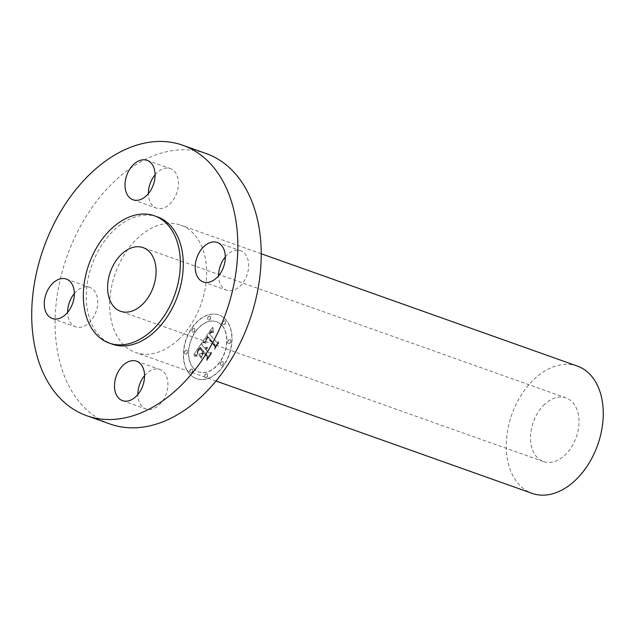 <?xml version="1.0" encoding="UTF-8"?>
<svg xmlns="http://www.w3.org/2000/svg" width="635" height="635" viewBox="0 0 635 635"><rect width="100%" height="100%" fill="white"/><g stroke="black" fill="none" stroke-linecap="round" stroke-linejoin="round"><path stroke-width="0.48" stroke-dasharray="3.17 2.38" d="M225.298 256.937A20.939 14.113 109.6 0 1 240.649 250.777A20.939 14.113 109.6 0 1 246.301 276.884A20.939 14.113 109.6 0 1 226.631 290.227A20.939 14.113 109.6 0 1 218.607 275.765M157.393 216.86A67.532 45.537 -70.4 0 0 114.546 229.616A67.532 45.537 -70.4 0 0 86.296 294.934A67.532 45.537 -70.4 0 0 112.165 344.13M206.208 153.575A143.51 96.766 -70.4 0 0 115.157 180.697A143.51 96.766 -70.4 0 0 55.126 319.484A143.51 96.766 -70.4 0 0 110.109 424.021M178.395 339.669A67.532 45.537 -70.4 0 0 206.645 274.36A67.532 45.537 -70.4 0 0 180.769 225.163A67.532 45.537 -70.4 0 0 137.922 237.927A67.532 45.537 -70.4 0 0 109.672 303.244A67.532 45.537 -70.4 0 0 135.549 352.433A67.532 45.537 -70.4 0 0 178.395 339.669M577.382 366.101A67.532 45.537 -70.4 0 0 534.527 378.865A67.532 45.537 -70.4 0 0 506.278 444.175A67.532 45.537 -70.4 0 0 532.154 493.371M544.647 404.297A33.766 22.773 -70.4 0 0 530.527 436.951A33.766 22.773 -70.4 0 0 543.457 461.55A33.766 22.773 -70.4 0 0 564.88 455.168A33.766 22.773 -70.4 0 0 579.009 422.513A33.766 22.773 -70.4 0 0 566.071 397.915A33.766 22.773 -70.4 0 0 544.647 404.297M155.075 174.808A20.939 14.113 109.6 0 1 170.434 168.648A20.939 14.113 109.6 0 1 171.529 169.116A20.939 14.113 109.6 0 1 176.411 193.929A20.939 14.113 109.6 0 1 156.408 208.097A20.939 14.113 109.6 0 1 155.313 207.629A20.939 14.113 109.6 0 1 148.384 193.635M74.335 293.529A20.939 14.113 109.6 0 1 89.686 287.369A20.939 14.113 109.6 0 1 95.337 313.476A20.939 14.113 109.6 0 1 75.668 326.827A20.939 14.113 109.6 0 1 67.643 312.356M144.55 375.658A20.939 14.113 109.6 0 1 159.901 369.499A20.939 14.113 109.6 0 1 161.004 369.967A20.939 14.113 109.6 0 1 165.886 394.787A20.939 14.113 109.6 0 1 145.883 408.956A20.939 14.113 109.6 0 1 144.788 408.48A20.939 14.113 109.6 0 1 137.858 394.486M189.508 373.785A33.766 22.773 -70.4 0 0 196.501 378.69A33.766 22.773 -70.4 0 0 226.822 360.22A33.766 22.773 -70.4 0 0 226.108 319.969A33.766 22.773 -70.4 0 0 219.115 315.055A33.766 22.773 -70.4 0 0 188.801 333.526A33.766 22.773 -70.4 0 0 189.508 373.785M193.389 368.078A26.607 17.939 -70.4 0 0 198.898 371.943A26.607 17.939 -70.4 0 0 222.79 357.394A26.607 17.939 -70.4 0 0 222.226 325.676A26.607 17.939 -70.4 0 0 216.718 321.81A26.607 17.939 -70.4 0 0 192.834 336.359A26.607 17.939 -70.4 0 0 193.389 368.078M203.2 341.344L206.311 342.074L205.915 339.32L207.637 336.217L215.273 344.892L215.082 347.162L218.742 341.789L216.805 342.487L209.883 334.391L211.503 332.359L213.304 332.708L213.336 332.248L211.749 331.843L209.796 334.05L209.367 333.78L211.614 330.978L212.622 330.827L213.693 331.534L212.693 327.311L202.97 341.257L206.073 341.987L205.684 339.233L207.399 336.129L215.035 344.805L214.852 347.083L218.503 341.709L216.575 342.4L209.653 334.312L211.272 332.272L213.066 332.629L213.098 332.168L211.511 331.756L209.558 333.97L209.129 333.7L211.376 330.898L212.392 330.748L213.455 331.454L212.455 327.223L202.97 341.257M203.216 342.559L206.169 343.241L205.827 342.67L203.565 342.138L202.978 342.567L205.93 343.154L206.081 342.773L204.192 342.162L202.843 342.074L202.986 342.471M206.256 340.439L207.653 337.685L214.654 345.853L214.686 349.258L218.773 342.757L214.94 348.385L214.947 345.567L207.701 337.09L207.113 337.939L206.2 340.693L207.415 337.606L214.416 345.773L214.455 349.171L218.535 342.67L214.701 348.305L214.709 345.488L207.462 337.01L206.026 340.352M194.008 354.6L197.406 355.116L197.358 351.687L200.208 347.012L203.462 350.814L202.97 351.536L200.096 348.178L197.795 351.806L197.485 353.893L198.152 351.584L200.089 348.686L202.771 351.83L201.565 353.608L199.112 354.108L202.025 357.521L202.216 354.195L204.041 351.504L207.55 355.6L207.431 358.164L211.36 352.393L209.145 353.25L206.161 349.75L207.645 348.242L205.97 349.528L205.645 349.147L207.629 347.289L206.359 347.321L205.057 348.464L202.128 345.035L202.311 342.4L193.77 354.52L197.167 355.028L197.12 351.599L199.969 346.924L203.224 350.734L202.74 351.449L199.866 348.091L197.556 351.719L197.247 353.814L197.818 351.695L199.85 348.607L202.541 351.742L201.327 353.52L198.874 354.028L201.787 357.434L201.978 354.108L203.811 351.417L207.312 355.521L207.193 358.077L211.122 352.306L208.915 353.163L205.923 349.671L207.415 348.155L205.732 349.448L205.407 349.067L207.399 347.21L206.121 347.242L204.827 348.385L201.89 344.948L202.073 342.313L193.77 354.52M194.27 355.933L197.39 356.362L195.858 355.497L193.826 355.989L197.152 356.283L196.636 355.64L194.04 355.854M201.771 358.767L198.636 354.743L201.541 358.688M203.938 353.195L206.915 356.68L207.026 360.521L211.669 353.195L207.288 359.64L207.201 356.481L203.954 352.679L202.343 355.044L203.938 353.195L206.685 356.592L206.788 360.434L211.431 353.116L207.05 359.561L206.962 356.394L203.716 352.6L202.065 355.521L203.708 353.116M192.476 331.867A2.048 1.381 -70.4 0 0 192.897 332.161A2.048 1.381 -70.4 0 0 194.739 331.041A2.048 1.381 -70.4 0 0 194.691 328.605A2.048 1.381 -70.4 0 0 194.27 328.303A2.048 1.381 -70.4 0 0 192.429 329.43A2.048 1.381 -70.4 0 0 192.476 331.867M190.341 372.562A2.048 1.381 -70.4 0 0 190.762 372.856A2.048 1.381 -70.4 0 0 192.603 371.737A2.048 1.381 -70.4 0 0 192.564 369.3A2.048 1.381 -70.4 0 0 192.135 368.998A2.048 1.381 -70.4 0 0 190.302 370.118A2.048 1.381 -70.4 0 0 190.341 372.562M185.071 353.751A2.048 1.381 -70.4 0 0 185.499 354.044A2.048 1.381 -70.4 0 0 187.333 352.925A2.048 1.381 -70.4 0 0 187.293 350.488A2.048 1.381 -70.4 0 0 186.865 350.187A2.048 1.381 -70.4 0 0 185.031 351.306A2.048 1.381 -70.4 0 0 185.071 353.751M220.924 365.149A2.048 1.381 -70.4 0 0 221.353 365.442A2.048 1.381 -70.4 0 0 223.187 364.323A2.048 1.381 -70.4 0 0 223.147 361.887A2.048 1.381 -70.4 0 0 222.718 361.585A2.048 1.381 -70.4 0 0 220.885 362.704A2.048 1.381 -70.4 0 0 220.924 365.149M205.192 377.277A2.048 1.381 -70.4 0 0 205.613 377.579A2.048 1.381 -70.4 0 0 207.454 376.46A2.048 1.381 -70.4 0 0 207.407 374.015A2.048 1.381 -70.4 0 0 206.986 373.721A2.048 1.381 -70.4 0 0 205.153 374.84A2.048 1.381 -70.4 0 0 205.192 377.277M225.274 321.191A2.048 1.381 -70.4 0 0 224.853 320.889A2.048 1.381 -70.4 0 0 223.02 322.016A2.048 1.381 -70.4 0 0 223.06 324.453A2.048 1.381 -70.4 0 0 223.48 324.747A2.048 1.381 -70.4 0 0 225.322 323.628A2.048 1.381 -70.4 0 0 225.274 321.191M210.423 316.468A2.048 1.381 -70.4 0 0 210.002 316.174A2.048 1.381 -70.4 0 0 208.169 317.294A2.048 1.381 -70.4 0 0 208.209 319.73A2.048 1.381 -70.4 0 0 208.629 320.032A2.048 1.381 -70.4 0 0 210.471 318.913A2.048 1.381 -70.4 0 0 210.423 316.468M230.545 340.003A2.048 1.381 -70.4 0 0 230.124 339.701A2.048 1.381 -70.4 0 0 228.282 340.82A2.048 1.381 -70.4 0 0 228.33 343.265A2.048 1.381 -70.4 0 0 228.751 343.559A2.048 1.381 -70.4 0 0 230.584 342.44A2.048 1.381 -70.4 0 0 230.545 340.003M195.977 354.679L195.493 354.544M206.407 339.916L205.938 339.741M189.278 373.697A33.766 22.773 109.6 0 1 188.563 333.446A33.766 22.773 109.6 0 1 218.884 314.976A33.766 22.773 109.6 0 1 225.877 319.881A33.766 22.773 109.6 0 1 226.584 360.14A33.766 22.773 109.6 0 1 196.271 378.611A33.766 22.773 109.6 0 1 189.278 373.697M221.996 325.588A26.607 17.939 109.6 0 1 222.552 357.307A26.607 17.939 109.6 0 1 198.668 371.856A26.607 17.939 109.6 0 1 193.159 367.99A26.607 17.939 109.6 0 1 192.595 336.272A26.607 17.939 109.6 0 1 216.479 321.723A26.607 17.939 109.6 0 1 221.996 325.588M194.461 328.517A2.048 1.381 109.6 0 1 194.5 330.962A2.048 1.381 109.6 0 1 192.667 332.081A2.048 1.381 109.6 0 1 192.238 331.78A2.048 1.381 109.6 0 1 192.199 329.343A2.048 1.381 109.6 0 1 194.032 328.224A2.048 1.381 109.6 0 1 194.461 328.517M192.326 369.213A2.048 1.381 109.6 0 1 192.365 371.65A2.048 1.381 109.6 0 1 190.532 372.777A2.048 1.381 109.6 0 1 190.103 372.475A2.048 1.381 109.6 0 1 190.063 370.038A2.048 1.381 109.6 0 1 191.905 368.919A2.048 1.381 109.6 0 1 192.326 369.213M187.055 350.401A2.048 1.381 109.6 0 1 187.103 352.846A2.048 1.381 109.6 0 1 185.261 353.965A2.048 1.381 109.6 0 1 184.841 353.663A2.048 1.381 109.6 0 1 184.793 351.226A2.048 1.381 109.6 0 1 186.634 350.107A2.048 1.381 109.6 0 1 187.055 350.401M222.909 361.799A2.048 1.381 109.6 0 1 222.956 364.236A2.048 1.381 109.6 0 1 221.115 365.363A2.048 1.381 109.6 0 1 220.694 365.061A2.048 1.381 109.6 0 1 220.647 362.625A2.048 1.381 109.6 0 1 222.488 361.505A2.048 1.381 109.6 0 1 222.909 361.799M207.177 373.936A2.048 1.381 109.6 0 1 207.216 376.372A2.048 1.381 109.6 0 1 205.383 377.492A2.048 1.381 109.6 0 1 204.954 377.198A2.048 1.381 109.6 0 1 204.915 374.753A2.048 1.381 109.6 0 1 206.748 373.634A2.048 1.381 109.6 0 1 207.177 373.936M222.822 324.366A2.048 1.381 109.6 0 1 222.782 321.929A2.048 1.381 109.6 0 1 224.615 320.81A2.048 1.381 109.6 0 1 225.044 321.104A2.048 1.381 109.6 0 1 225.084 323.548A2.048 1.381 109.6 0 1 223.25 324.668A2.048 1.381 109.6 0 1 222.822 324.366M207.97 319.651A2.048 1.381 109.6 0 1 207.931 317.206A2.048 1.381 109.6 0 1 209.764 316.087A2.048 1.381 109.6 0 1 210.193 316.389A2.048 1.381 109.6 0 1 210.233 318.826A2.048 1.381 109.6 0 1 208.399 319.945A2.048 1.381 109.6 0 1 207.97 319.651M228.092 343.178A2.048 1.381 109.6 0 1 228.052 340.741A2.048 1.381 109.6 0 1 229.886 339.622A2.048 1.381 109.6 0 1 230.307 339.916A2.048 1.381 109.6 0 1 230.354 342.36A2.048 1.381 109.6 0 1 228.513 343.479A2.048 1.381 109.6 0 1 228.092 343.178M217.273 242.467L240.649 250.777M203.248 281.924L226.631 290.227M261.223 253.754L180.769 225.163M216.003 381.024L135.549 352.433M566.071 397.915L143.153 247.634M543.457 461.55L120.539 311.269M147.05 160.337L170.434 168.648M133.032 199.795L156.408 208.097M52.292 318.516L75.668 326.827M66.31 279.059L89.686 287.369M122.507 400.645L145.883 408.956M136.525 361.196L159.901 369.499"/><path stroke-width="0.95" d="M197.596 255.818A20.939 14.113 109.6 0 1 217.273 242.467A20.939 14.113 109.6 0 1 222.925 268.573A20.939 14.113 -70.4 0 1 203.248 281.924A20.939 14.113 -70.4 0 1 197.596 255.818M218.607 275.765A20.939 14.113 109.6 0 1 220.98 264.128A20.939 14.113 109.6 0 1 225.298 256.937M91.781 172.387A143.51 96.766 -70.4 0 0 31.75 311.182A143.51 96.766 -70.4 0 0 86.725 415.719A143.51 96.766 -70.4 0 0 177.784 388.596A143.51 96.766 -70.4 0 0 237.808 249.809A143.51 96.766 -70.4 0 0 182.832 145.272A143.51 96.766 -70.4 0 0 91.781 172.387M109.228 343.083L112.165 344.13A67.532 45.537 -70.4 0 0 155.019 331.367A67.532 45.537 -70.4 0 0 183.261 266.049A67.532 45.537 -70.4 0 0 157.393 216.86L154.456 215.813A67.532 45.537 -70.4 0 0 111.609 228.576A67.532 45.537 -70.4 0 0 83.36 293.886A67.532 45.537 -70.4 0 0 109.228 343.083A67.532 45.537 -70.4 0 0 152.082 330.319A67.532 45.537 -70.4 0 0 180.324 265.009A67.532 45.537 -70.4 0 0 154.456 215.813M148.153 160.806A20.939 14.113 -70.4 0 0 147.05 160.337A20.939 14.113 -70.4 0 0 127.048 174.506A20.939 14.113 -70.4 0 0 131.937 199.319A20.939 14.113 -70.4 0 0 133.032 199.795A20.939 14.113 -70.4 0 0 153.035 185.618A20.939 14.113 -70.4 0 0 148.153 160.806M46.641 292.41A20.939 14.113 -70.4 0 0 52.292 318.516A20.939 14.113 -70.4 0 0 71.961 305.165A20.939 14.113 -70.4 0 0 66.31 279.059A20.939 14.113 -70.4 0 0 46.641 292.41M121.404 400.177A20.939 14.113 -70.4 0 0 122.507 400.645A20.939 14.113 -70.4 0 0 142.51 386.477A20.939 14.113 -70.4 0 0 137.628 361.664A20.939 14.113 -70.4 0 0 136.525 361.196A20.939 14.113 -70.4 0 0 116.523 375.364A20.939 14.113 -70.4 0 0 121.404 400.177M86.725 415.719L110.109 424.021A143.51 96.766 -70.4 0 0 201.16 396.907A143.51 96.766 -70.4 0 0 261.191 258.112A143.51 96.766 -70.4 0 0 206.208 153.575L182.832 145.272M216.003 381.024L532.154 493.371A67.532 45.537 -70.4 0 0 575 480.608A67.532 45.537 -70.4 0 0 603.25 415.29A67.532 45.537 -70.4 0 0 577.382 366.101L261.223 253.754M141.962 304.887A33.766 22.773 -70.4 0 0 156.083 272.224A33.766 22.773 -70.4 0 0 143.153 247.634A33.766 22.773 -70.4 0 0 121.722 254.016A33.766 22.773 -70.4 0 0 107.601 286.671A33.766 22.773 -70.4 0 0 120.539 311.269A33.766 22.773 -70.4 0 0 141.962 304.887M148.384 193.635A20.939 14.113 109.6 0 1 155.075 174.808M67.643 312.356A20.939 14.113 109.6 0 1 70.017 300.72A20.939 14.113 109.6 0 1 74.335 293.529M137.858 394.486A20.939 14.113 109.6 0 1 144.55 375.658"/></g></svg>
